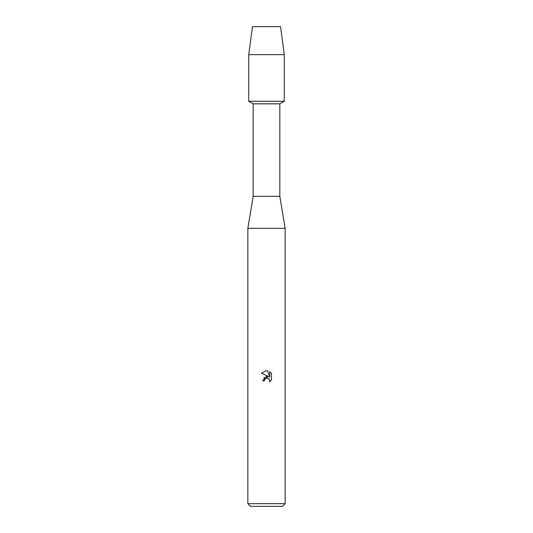 <?xml version="1.0" encoding="UTF-8"?>
<svg xmlns="http://www.w3.org/2000/svg" width="533" height="533" viewBox="0 0 533 533"><rect width="100%" height="100%" fill="white"/><g stroke="black" fill="none" stroke-linecap="round" stroke-linejoin="round"><path stroke-width="0.8" d="M280.538 26.65L252.462 26.65L280.538 26.65L284.269 54.633L284.269 101.27L266.5 101.27L284.269 101.27L279.825 103.835L279.825 196.324L285.155 228.304L285.155 503.685L247.845 503.685L250.51 506.35L282.49 506.35L285.155 503.685M279.825 196.324L253.175 196.324L253.175 103.835L279.825 103.835M253.175 196.324L247.845 228.304L285.155 228.304M266.5 378.163L264.688 379.583L264.401 380.802L262.636 380.802L266.5 376.385L268.639 376.644L261.51 373.133L266.5 370.675L267.579 370.795L269.758 377.058L269.758 371.688L271.49 373.44L271.49 380.062L269.485 381.981L269.765 380.782L268.978 378.89L266.5 378.163L268.845 378.763M264.401 380.802L264.581 379.816M269.285 379.249L269.765 380.782L269.485 381.981L271.49 380.062M268.639 376.644L263.655 377.95M264.688 379.583L266.46 378.177M271.49 373.44L269.758 371.694M267.579 370.795L266.66 370.682M266.5 370.675L261.51 373.133M252.462 26.65L248.731 54.633L248.731 101.27L266.5 101.27L248.731 101.27L253.175 103.835M248.731 54.633L284.269 54.633M247.845 228.304L247.845 503.685"/></g></svg>
